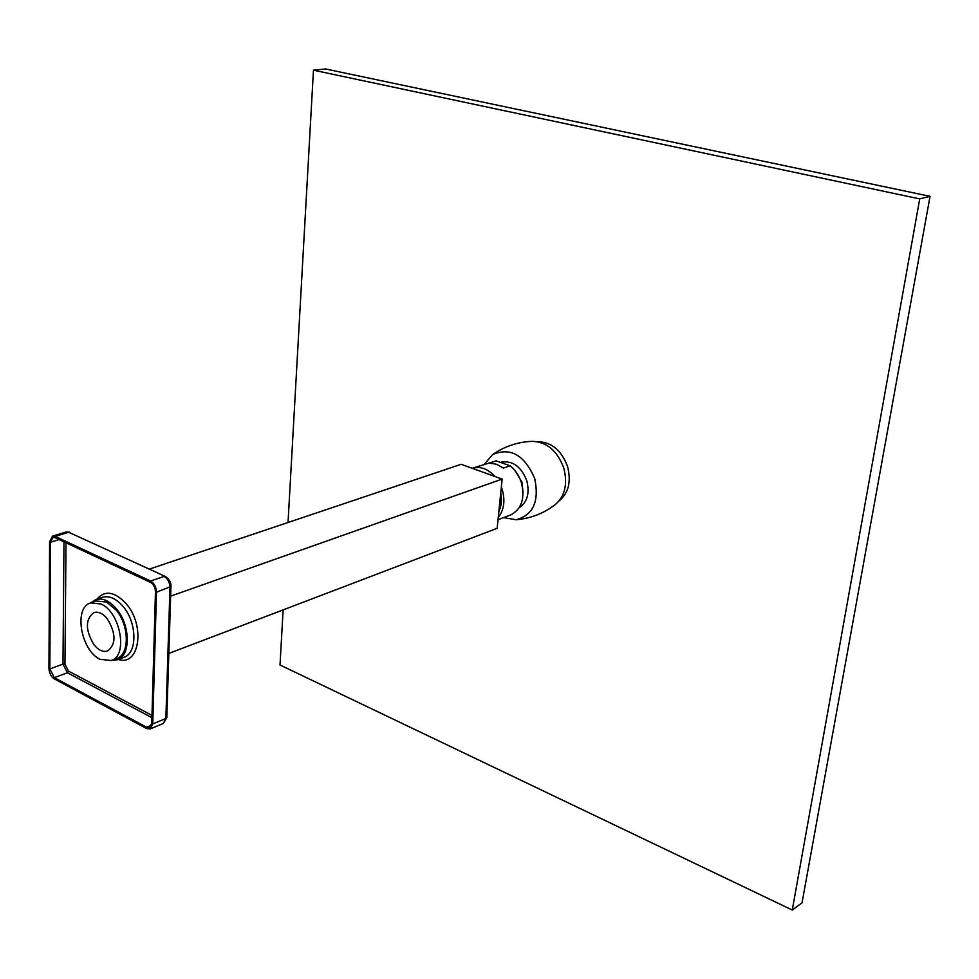 <?xml version="1.0" encoding="UTF-8"?>
<svg xmlns="http://www.w3.org/2000/svg" width="979" height="979" viewBox="0 0 979 979"><rect width="100%" height="100%" fill="white"/><g stroke="black" fill="none" stroke-linecap="round" stroke-linejoin="round"><path stroke-width="1.47" d="M149.395 569.105L461.133 464.291L502.141 479.086L497.148 528.317L168.829 653.446M502.141 479.086L170.627 596.15M498.935 510.708L501.224 502.545L500.697 493.306M488.301 474.093L479.404 470.887M111.459 660.458L117.321 659.809C130.721 655.844 130.574 625.654 116.819 609.305C109.734 600.873 102.722 597.643 95.758 599.613L90.814 602.844M111.263 660.519L116.807 658.451C129.595 654.67 129.448 625.862 116.33 610.247L106.662 602.073L96.211 600.996L90.619 602.917C73.388 607.457 80.816 650.619 100.152 659.344L111.263 660.519C128.261 655.844 120.503 612.181 101.057 604.006L90.619 602.917M146.593 728.547L54.298 678.888C51.03 676.673 49.244 673.185 48.95 668.449L49.599 541.779L52.56 536.113L55.203 536.394L150.595 581.036C154.29 583.276 156.261 587.008 156.493 592.222L152.748 723.922L150.13 728.927L146.593 728.547M155.465 591.744L151.757 723.395L149.579 727.568L146.63 727.25L54.31 677.627L49.843 668.926L50.529 542.207L52.988 537.495L55.203 537.728L150.558 582.419C153.642 584.292 155.282 587.4 155.465 591.744M498.03 519.69L510.524 514.978C521.477 509.386 525.123 498.69 521.464 482.904C519.188 475.757 515.382 470.055 510.059 465.796L503.439 468.084L496.586 464.266L489.512 463.128L496.145 460.864L472.196 468.28C480.224 466.004 487.836 468.757 495.031 476.528M488.864 474.301L478.278 470.483M498.874 511.307C501.481 506.008 502.105 499.963 500.71 493.135M498.262 517.34C503.977 510.12 505.323 500.93 502.288 489.794L501.334 487.028M510.059 465.796L496.145 460.864M523.043 492.608L522.003 482.231L515.321 471.058M500.869 462.235C512.445 460.216 521.097 466.383 526.8 480.738C529.859 493.22 527.302 502.239 519.139 507.807M503.561 517.597L515.945 519.751C533.163 515.26 539.429 501.554 534.742 478.609C524.524 454.978 510.475 446.975 492.596 454.599L484.397 464.132M515.945 519.751C530.471 518.515 543.467 513.559 554.922 504.858C564.895 496.451 567.857 484.213 563.806 468.146C557.332 450.756 546.784 441.823 532.16 441.345C517.793 441.908 504.601 446.326 492.596 454.599M559.046 500.954C568.542 493.159 571.381 481.717 567.587 466.628C561.493 450.303 551.581 442.006 537.826 441.737M288.034 522.492L313.464 70.182L919.722 198.908L792.268 910.029L280.018 664.998L283.115 609.88M313.464 70.182L325.554 68.971L930.05 196.338L802.021 902.871L792.268 910.029M930.05 196.338L919.722 198.908M93.96 644.708C85.246 629.986 85.222 619.279 93.874 612.585C98.328 611.312 102.807 613.38 107.335 618.801C116.085 633.499 116.183 644.231 107.629 650.986C103.076 652.344 98.524 650.252 93.96 644.708M170.933 586.8L166.809 717.362L165.867 718.513L152.748 723.922M166.797 717.693L163.236 723.493L165.867 718.513L169.979 587.522C169.759 582.334 167.801 578.638 164.105 576.411L150.595 581.036M165.084 576.362L68.714 532.258L165.5 576.558C169.563 579.666 171.386 582.982 170.933 586.507L156.493 592.222M55.203 536.394L68.714 532.258L66.058 531.989L52.56 536.113M151.464 725.268L146.63 727.25M151.916 717.68L67.416 672.757L54.31 677.627M151.978 715.392L68.518 671.092L64.957 664.19L62.974 664.117L49.843 668.926M63.978 541.84L62.974 664.117L67.416 672.757L68.518 671.092M59.119 539.564L50.529 542.207M64.957 664.19L66.009 542.794M117.321 659.809L123.929 657.337C137.341 653.36 137.231 623.256 123.489 606.968C116.415 598.573 109.403 595.354 102.428 597.325L95.758 599.613M118.3 659.442C139.116 666.797 145.651 626.511 126.695 604.312C115.02 591.475 105.047 589.799 96.737 599.27M69.717 532.233L66.058 531.989M163.236 723.493L150.13 728.927"/></g></svg>
